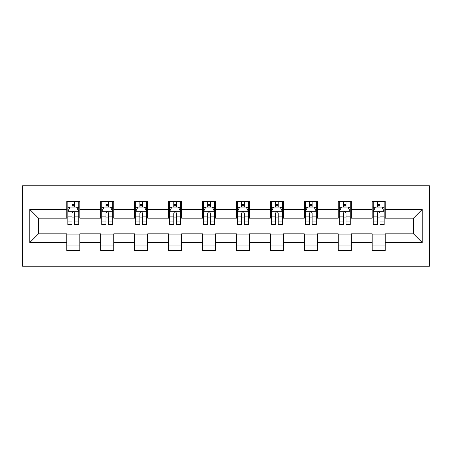 <?xml version="1.0" encoding="UTF-8"?>
<svg xmlns="http://www.w3.org/2000/svg" width="452" height="452" viewBox="0 0 452 452"><rect width="100%" height="100%" fill="white"/><g stroke="black" fill="none" stroke-linecap="round" stroke-linejoin="round"><path stroke-width="0.68" d="M22.6 266.245L429.4 266.245L429.4 185.755L22.6 185.755L22.6 266.245M385.24 209.468L385.24 201.524L372.188 201.524L372.188 209.468L351.306 209.468L351.306 201.524L338.249 201.524L338.249 209.468L317.366 209.468L317.366 201.524L304.315 201.524L304.315 209.468L283.432 209.468L283.432 201.524L270.381 201.524L270.381 209.468L249.493 209.468L249.493 201.524L236.441 201.524L236.441 209.468L215.559 209.468L215.559 201.524L202.507 201.524L202.507 209.468L181.619 209.468L181.619 201.524L168.568 201.524L168.568 209.468L147.685 209.468L147.685 201.524L134.634 201.524L134.634 209.468L113.751 209.468L113.751 201.524L100.694 201.524L100.694 209.468L79.812 209.468L79.812 201.524L66.76 201.524L66.76 209.468L29.781 209.468L29.781 242.532L38.482 233.831L66.76 233.831L66.76 250.476L79.812 250.476L79.812 233.831L100.694 233.831L100.694 250.476L113.751 250.476L113.751 233.831L134.634 233.831L134.634 250.476L147.685 250.476L147.685 233.831L168.568 233.831L168.568 250.476L181.619 250.476L181.619 233.831L202.507 233.831L202.507 250.476L215.559 250.476L215.559 233.831L236.441 233.831L236.441 250.476L249.493 250.476L249.493 233.831L270.381 233.831L270.381 250.476L283.432 250.476L283.432 233.831L304.315 233.831L304.315 250.476L317.366 250.476L317.366 233.831L338.249 233.831L338.249 250.476L351.306 250.476L351.306 233.831L372.188 233.831L372.188 250.476L385.24 250.476L385.24 233.831L413.518 233.831L413.518 218.169L385.24 218.169L385.24 209.468L422.219 209.468L422.219 242.532L385.24 242.532M372.188 242.532L351.306 242.532M338.249 242.532L317.366 242.532M304.315 242.532L283.432 242.532M270.381 242.532L249.493 242.532M236.441 242.532L215.559 242.532M202.507 242.532L181.619 242.532M168.568 242.532L147.685 242.532M134.634 242.532L113.751 242.532M100.694 242.532L79.812 242.532M66.76 242.532L29.781 242.532M372.188 209.468L372.188 218.169L351.306 218.169L351.306 209.468M338.249 209.468L338.249 218.169L317.366 218.169L317.366 209.468M304.315 209.468L304.315 218.169L283.432 218.169L283.432 209.468M270.381 209.468L270.381 218.169L249.493 218.169L249.493 209.468M236.441 209.468L236.441 218.169L215.559 218.169L215.559 209.468M202.507 209.468L202.507 218.169L181.619 218.169L181.619 209.468M168.568 209.468L168.568 218.169L147.685 218.169L147.685 209.468M134.634 209.468L134.634 218.169L113.751 218.169L113.751 209.468M100.694 209.468L100.694 218.169L79.812 218.169L79.812 209.468M66.76 209.468L66.76 218.169L38.482 218.169L29.781 209.468M38.482 218.169L38.482 233.831M422.219 242.532L413.518 233.831M413.518 218.169L422.219 209.468M66.76 206.965L67.851 206.965M71.981 206.965L74.591 206.965M78.727 206.965L79.812 206.965M66.76 217.949L67.851 217.949M71.981 217.949L74.591 217.949M78.727 217.949L79.812 217.949M66.76 234.051L79.812 234.051M66.76 245.035L79.812 245.035M100.694 234.051L113.751 234.051M100.694 245.035L113.751 245.035M100.694 206.965L101.785 206.965M105.921 206.965L108.531 206.965M112.661 206.965L113.751 206.965M100.694 217.949L101.785 217.949M105.921 217.949L108.531 217.949M112.661 217.949L113.751 217.949M134.634 234.051L147.685 234.051M134.634 245.035L147.685 245.035M134.634 206.965L135.719 206.965M139.854 206.965L142.465 206.965M146.601 206.965L147.685 206.965M134.634 217.949L135.719 217.949M139.854 217.949L142.465 217.949M146.601 217.949L147.685 217.949M168.568 234.051L181.619 234.051M168.568 245.035L181.619 245.035M168.568 206.965L169.658 206.965M173.788 206.965L176.399 206.965M180.534 206.965L181.619 206.965M168.568 217.949L169.658 217.949M173.788 217.949L176.399 217.949M180.534 217.949L181.619 217.949M202.507 234.051L215.559 234.051M202.507 245.035L215.559 245.035M202.507 206.965L203.592 206.965M207.728 206.965L210.338 206.965M214.468 206.965L215.559 206.965M202.507 217.949L203.592 217.949M207.728 217.949L210.338 217.949M214.468 217.949L215.559 217.949M236.441 234.051L249.493 234.051M236.441 245.035L249.493 245.035M236.441 206.965L237.532 206.965M241.662 206.965L244.272 206.965M248.408 206.965L249.493 206.965M236.441 217.949L237.532 217.949M241.662 217.949L244.272 217.949M248.408 217.949L249.493 217.949M270.381 234.051L283.432 234.051M270.381 245.035L283.432 245.035M270.381 206.965L271.466 206.965M275.601 206.965L278.212 206.965M282.342 206.965L283.432 206.965M270.381 217.949L271.466 217.949M275.601 217.949L278.212 217.949M282.342 217.949L283.432 217.949M304.315 234.051L317.366 234.051M304.315 245.035L317.366 245.035M304.315 206.965L305.399 206.965M309.535 206.965L312.146 206.965M316.281 206.965L317.366 206.965M304.315 217.949L305.399 217.949M309.535 217.949L312.146 217.949M316.281 217.949L317.366 217.949M338.249 234.051L351.306 234.051M338.249 245.035L351.306 245.035M338.249 206.965L339.339 206.965M343.469 206.965L346.079 206.965M350.215 206.965L351.306 206.965M338.249 217.949L339.339 217.949M343.469 217.949L346.079 217.949M350.215 217.949L351.306 217.949M372.188 234.051L385.24 234.051M372.188 245.035L385.24 245.035M372.188 206.965L373.273 206.965M377.409 206.965L380.019 206.965M384.149 206.965L385.24 206.965M372.188 217.949L373.273 217.949M377.409 217.949L380.019 217.949M384.149 217.949L385.24 217.949M74.591 204.355L71.981 204.355M78.727 221.966L74.591 221.966L74.591 224.695L78.727 224.695L78.727 211.423L76.552 207.072L70.026 207.072L67.851 211.423L67.851 224.695L71.981 224.695L71.981 221.966L67.851 221.966M67.851 211.423L67.851 201.524M78.727 211.423L78.727 201.524M71.981 207.072L71.981 201.524M74.591 201.524L74.591 207.072M74.591 221.966L74.591 213.056C73.721 211.378 72.851 211.378 71.981 213.056L71.981 221.966M108.531 204.355L105.921 204.355M112.661 221.966L108.531 221.966L108.531 224.695L112.661 224.695L112.661 211.423L110.486 207.072L103.96 207.072L101.785 211.423L101.785 224.695L105.921 224.695L105.921 221.966L101.785 221.966M101.785 211.423L101.785 201.524M112.661 211.423L112.661 201.524M105.921 207.072L105.921 201.524M108.531 201.524L108.531 207.072M108.531 221.966L108.531 213.056C107.661 211.378 106.791 211.378 105.921 213.056L105.921 221.966M142.465 204.355L139.854 204.355M146.601 221.966L142.465 221.966L142.465 224.695L146.601 224.695L146.601 211.423L144.42 207.072L137.894 207.072L135.719 211.423L135.719 224.695L139.854 224.695L139.854 221.966L135.719 221.966M135.719 211.423L135.719 201.524M146.601 211.423L146.601 201.524M139.854 207.072L139.854 201.524M142.465 201.524L142.465 207.072M142.465 221.966L142.465 213.056C141.595 211.378 140.725 211.378 139.854 213.056L139.854 221.966M176.399 204.355L173.788 204.355M180.534 221.966L176.399 221.966L176.399 224.695L180.534 224.695L180.534 211.423L178.359 207.072L171.833 207.072L169.658 211.423L169.658 224.695L173.788 224.695L173.788 221.966L169.658 221.966M169.658 211.423L169.658 201.524M180.534 211.423L180.534 201.524M173.788 207.072L173.788 201.524M176.399 201.524L176.399 207.072M176.399 221.966L176.399 213.056C175.534 211.378 174.664 211.378 173.788 213.056L173.788 221.966M210.338 204.355L207.728 204.355M214.468 221.966L210.338 221.966L210.338 224.695L214.468 224.695L214.468 211.423L212.293 207.072L205.767 207.072L203.592 211.423L203.592 224.695L207.728 224.695L207.728 221.966L203.592 221.966M203.592 211.423L203.592 201.524M214.468 211.423L214.468 201.524M207.728 207.072L207.728 201.524M210.338 201.524L210.338 207.072M210.338 221.966L210.338 213.056C209.468 211.378 208.598 211.378 207.728 213.056L207.728 221.966M244.272 204.355L241.662 204.355M248.408 221.966L244.272 221.966L244.272 224.695L248.408 224.695L248.408 211.423L246.233 207.072L239.707 207.072L237.532 211.423L237.532 224.695L241.662 224.695L241.662 221.966L237.532 221.966M237.532 211.423L237.532 201.524M248.408 211.423L248.408 201.524M241.662 207.072L241.662 201.524M244.272 201.524L244.272 207.072M244.272 221.966L244.272 213.056C243.402 211.378 242.532 211.378 241.662 213.056L241.662 221.966M278.212 204.355L275.601 204.355M282.342 221.966L278.212 221.966L278.212 224.695L282.342 224.695L282.342 211.423L280.167 207.072L273.641 207.072L271.466 211.423L271.466 224.695L275.601 224.695L275.601 221.966L271.466 221.966M271.466 211.423L271.466 201.524M282.342 211.423L282.342 201.524M275.601 207.072L275.601 201.524M278.212 201.524L278.212 207.072M278.212 221.966L278.212 213.056C277.342 211.378 276.471 211.378 275.601 213.056L275.601 221.966M312.146 204.355L309.535 204.355M316.281 221.966L312.146 221.966L312.146 224.695L316.281 224.695L316.281 211.423L314.106 207.072L307.58 207.072L305.399 211.423L305.399 224.695L309.535 224.695L309.535 221.966L305.399 221.966M305.399 211.423L305.399 201.524M316.281 211.423L316.281 201.524M309.535 207.072L309.535 201.524M312.146 201.524L312.146 207.072M312.146 221.966L312.146 213.056C311.275 211.378 310.405 211.378 309.535 213.056L309.535 221.966M346.079 204.355L343.469 204.355M350.215 221.966L346.079 221.966L346.079 224.695L350.215 224.695L350.215 211.423L348.04 207.072L341.514 207.072L339.339 211.423L339.339 224.695L343.469 224.695L343.469 221.966L339.339 221.966M339.339 211.423L339.339 201.524M350.215 211.423L350.215 201.524M343.469 207.072L343.469 201.524M346.079 201.524L346.079 207.072M346.079 221.966L346.079 213.056C345.215 211.378 344.345 211.378 343.469 213.056L343.469 221.966M380.019 204.355L377.409 204.355M384.149 221.966L380.019 221.966L380.019 224.695L384.149 224.695L384.149 211.423L381.974 207.072L375.448 207.072L373.273 211.423L373.273 224.695L377.409 224.695L377.409 221.966L373.273 221.966M373.273 211.423L373.273 201.524M384.149 211.423L384.149 201.524M377.409 207.072L377.409 201.524M380.019 201.524L380.019 207.072M380.019 221.966L380.019 213.056C379.149 211.378 378.279 211.378 377.409 213.056L377.409 221.966M78.671 211.316L67.902 211.316M67.851 207.332L69.89 207.332M76.682 207.332L78.727 207.332M71.981 216.135L67.851 216.135M78.727 216.135L74.591 216.135M74.591 205.739L71.981 205.739M112.605 211.316L101.841 211.316M101.785 207.332L103.83 207.332M110.616 207.332L112.661 207.332M105.921 216.135L101.785 216.135M112.661 216.135L108.531 216.135M108.531 205.739L105.921 205.739M146.544 211.316L135.775 211.316M135.719 207.332L137.764 207.332M144.555 207.332L146.601 207.332M139.854 216.135L135.719 216.135M146.601 216.135L142.465 216.135M142.465 205.739L139.854 205.739M180.478 211.316L169.709 211.316M169.658 207.332L171.703 207.332M178.489 207.332L180.534 207.332M173.788 216.135L169.658 216.135M180.534 216.135L176.399 216.135M176.399 205.739L173.788 205.739M214.417 211.316L203.649 211.316M203.592 207.332L205.637 207.332M212.423 207.332L214.468 207.332M207.728 216.135L203.592 216.135M214.468 216.135L210.338 216.135M210.338 205.739L207.728 205.739M248.351 211.316L237.582 211.316M237.532 207.332L239.577 207.332M246.363 207.332L248.408 207.332M241.662 216.135L237.532 216.135M248.408 216.135L244.272 216.135M244.272 205.739L241.662 205.739M282.291 211.316L271.522 211.316M271.466 207.332L273.511 207.332M280.296 207.332L282.342 207.332M275.601 216.135L271.466 216.135M282.342 216.135L278.212 216.135M278.212 205.739L275.601 205.739M316.225 211.316L305.456 211.316M305.399 207.332L307.445 207.332M314.236 207.332L316.281 207.332M309.535 216.135L305.399 216.135M316.281 216.135L312.146 216.135M312.146 205.739L309.535 205.739M350.159 211.316L339.395 211.316M339.339 207.332L341.384 207.332M348.17 207.332L350.215 207.332M343.469 216.135L339.339 216.135M350.215 216.135L346.079 216.135M346.079 205.739L343.469 205.739M384.098 211.316L373.329 211.316M373.273 207.332L375.318 207.332M382.109 207.332L384.149 207.332M377.409 216.135L373.273 216.135M384.149 216.135L380.019 216.135M380.019 205.739L377.409 205.739"/></g></svg>
